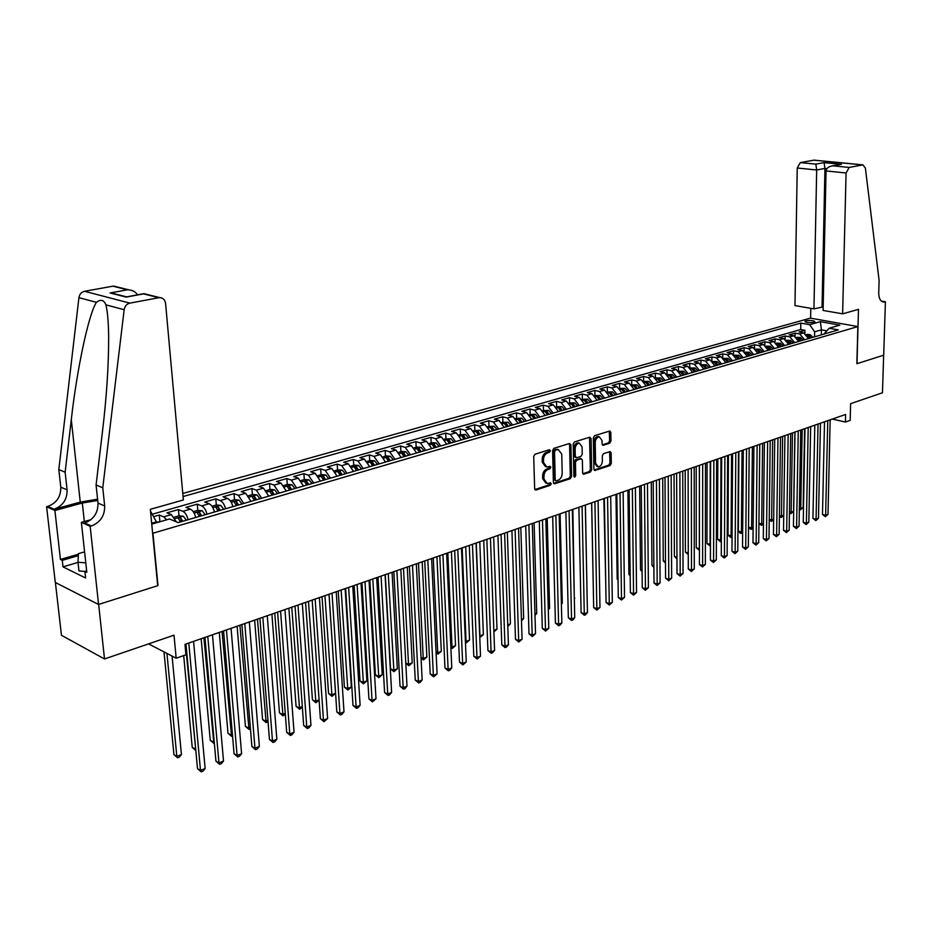 <?xml version="1.0" encoding="UTF-8"?>
<svg xmlns="http://www.w3.org/2000/svg" width="932" height="932" viewBox="0 0 932 932"><rect width="100%" height="100%" fill="white"/><g stroke="black" fill="none" stroke-linecap="round" stroke-linejoin="round"><path stroke-width="1.4" d="M550.393 450.704L549.426 449.737L535.026 454.222L533.71 456.447L534.642 488.683L536.051 490.011L550.346 485.281L551.255 483.731L550.532 482.764L547.329 483.58L543.997 479.153L543.927 476.485C544.09 472.943 545.476 470.59 548.074 469.402L549.915 468.808L550.824 467.27L550.09 466.291L546.933 467.072L543.554 462.575L543.472 459.895C543.647 456.342 545.034 453.989 547.643 452.824L549.496 452.241L550.393 450.704M545.535 466.687L542.226 462.19L542.156 459.511C542.319 455.969 543.706 453.604 546.315 452.439L548.167 451.869L548.995 449.876M534.875 489.556L549.03 484.885L549.868 482.939M545.931 483.184L542.68 478.745L542.599 476.089C542.774 472.547 544.16 470.194 546.758 469.017L548.598 468.423L549.426 466.454M805.877 320.864L804.852 321.4C806.029 322.693 809.058 322.996 813.951 322.309L814.952 321.773C813.776 320.48 810.747 320.177 805.877 320.864M609.738 443.236L610.961 441.116L610.833 432.366L609.843 430.992L594.581 435.687L593.323 437.842L593.905 469.134L594.884 470.497L610.076 465.522L611.299 463.402L611.147 452.917L610.169 451.554L603.517 453.651L602.282 455.795L602.363 461.014C602.072 464.474 600.686 466.431 598.216 466.874L595.583 463.227L595.222 442.642C595.501 439.193 596.876 437.236 599.334 436.793L602.025 440.498L602.084 443.923L603.074 445.31L609.738 443.236L608.41 442.875L609.644 440.754L609.272 431.12M152.965 533.453L157.997 585.599L98.664 604.437L104.512 658.959L174.004 635.181L176.183 658.213L185.922 654.777L184.967 644.373L845.615 414.449L845.417 422.045L850.17 420.367L850.613 403.673L882.464 392.768L883.653 355.197L856.858 363.713L857.859 326.573L152.638 533.314M570.897 444.844L569.545 443.481L553.888 448.35L552.594 450.552L553.398 482.496L554.435 483.871L570.326 478.675L571.596 476.497L570.897 444.844L569.312 443.55M574.462 441.954L589.77 437.19L591.086 438.541L591.669 469.879L590.422 472.023L583.618 474.225L582.628 472.862L582.372 460.128L581.358 458.754L576.687 460.198L575.428 462.377L575.708 475.658L574.59 477.219L573.891 476.264L573.192 444.121L574.462 441.954M104.512 658.959L61.454 635.286L55.396 582.512M804.875 333.272L804.933 330.324L799.05 332.013L803.675 332.875L799.738 334.005L804.607 339.726M795.054 336.149L795.101 333.143L789.159 334.844L793.784 335.718L789.788 336.86L794.681 342.627M785.117 339.073L785.163 335.986L779.129 337.71L783.765 338.596L779.723 339.749L784.628 345.551M775.051 342.032L775.086 338.864L768.982 340.611L773.63 341.508L769.529 342.685L774.445 348.533M764.857 345.038L764.892 341.776L758.706 343.547L763.355 344.456L759.207 345.656L764.135 351.539M754.536 348.079L754.571 344.735L748.303 346.529L752.951 347.45L748.757 348.661L753.697 354.591M744.074 351.166L744.109 347.729L737.771 349.547L742.42 350.479L738.167 351.702L743.119 357.678M733.496 354.288L733.507 350.758L727.088 352.599L731.748 353.543L727.438 354.789L732.401 360.8M722.766 357.457L722.778 353.834L716.277 355.686L720.937 356.653L716.568 357.911L721.554 363.969M711.897 360.684L711.908 356.933L705.314 358.82L709.986 359.799L705.559 361.068L710.557 367.185M700.899 363.946L700.899 360.09L694.223 362L698.884 362.991L694.41 364.284L699.408 370.435M689.75 367.255L689.738 363.282L682.97 365.216L687.641 366.229L683.098 367.534L688.119 373.732M678.449 370.621L678.426 366.521L671.576 368.478L676.248 369.503L671.646 370.82L676.667 377.076M666.997 374.035L666.974 369.794L660.019 371.775L664.691 372.823L660.031 374.163L665.075 380.454M655.394 377.507L655.359 373.115L648.311 375.13L652.994 376.178L648.264 377.542L653.32 383.891M643.628 381.025L643.593 376.481L636.451 378.52L641.123 379.592L636.335 380.967L641.402 387.374M631.71 384.601L631.663 379.895L624.417 381.969L629.1 383.052L624.242 384.45L629.31 390.892M619.629 388.236L619.559 383.355L612.231 385.452L616.902 386.559L611.974 387.968L617.066 394.469M607.384 391.929L607.303 386.862L599.858 388.993L604.53 390.112L599.544 391.545L604.635 398.104M594.954 395.599L594.861 390.415L587.323 392.582L591.995 393.712L586.927 395.168L592.041 401.774M582.36 399.234L582.255 394.026L574.613 396.217L579.285 397.37L574.147 398.849L579.261 405.502M569.592 402.927L569.475 397.684L561.716 399.898L566.376 401.075L561.169 402.577L566.307 409.288M556.637 406.667L556.497 401.389L548.633 403.649L553.305 404.838L548.016 406.352L553.154 413.132M543.496 410.464L543.344 405.152L535.364 407.435L540.024 408.647L534.665 410.197L539.826 417.023M530.157 414.321L530.005 408.973L521.908 411.292L526.568 412.527L521.128 414.088L526.289 420.973M516.631 418.223L516.468 412.841L508.243 415.194L512.903 416.453L507.381 418.037L512.553 424.98M502.907 422.196L502.732 416.779L494.391 419.167L499.039 420.437L493.436 422.045L498.62 429.046M488.985 426.215L488.787 420.763L480.33 423.186L484.966 424.479L479.281 426.11L484.477 433.182M474.854 430.293L474.644 424.806L466.047 427.264L470.695 428.58L464.917 430.246L470.124 437.364M460.513 434.44L460.28 428.918L451.566 431.411L456.191 432.751L450.331 434.428L455.55 441.628M445.95 438.646L445.706 433.089L436.852 435.617L441.477 436.98L435.524 438.692L440.743 445.939M431.167 442.921L430.91 437.318L421.916 439.892L426.541 441.279L420.495 443.015L425.726 450.331M416.161 447.255L415.882 441.617L406.76 444.226L411.362 445.636L405.234 447.395L410.464 454.781M400.923 451.659L400.62 445.985L391.358 448.63L395.949 450.063L389.727 451.857L394.97 459.313M385.44 456.132L385.126 450.412L375.713 453.115L380.303 454.56L373.977 456.377L379.219 463.903M369.724 460.676L369.387 454.921L359.834 457.659L364.4 459.138L357.97 460.979L363.235 468.575M353.752 465.289L353.403 459.488L343.687 462.272L348.253 463.775L341.718 465.651L346.984 473.316M337.535 469.973L337.163 464.136L327.295 466.967L331.839 468.493L325.198 470.404L330.476 478.139M321.051 474.738L320.666 468.854L310.636 471.732L315.167 473.281L308.422 475.227L313.688 483.032M304.298 479.584L303.89 473.654L293.697 476.567L298.217 478.163L291.355 480.131L296.632 488.018M287.277 484.5L286.846 478.535L276.489 481.495L280.986 483.114L274.02 485.118L279.297 493.075M269.977 489.498L269.523 483.487L258.991 486.504L263.476 488.147L256.382 490.185L261.671 498.224M252.386 494.577L251.908 488.531L241.202 491.583L245.664 493.261L238.452 495.335L243.741 503.455M234.503 499.75L234.002 493.645L223.109 496.768L227.559 498.469L220.232 500.577C222.701 501.8 224.461 504.527 225.521 508.779M216.317 505.004L215.793 498.853L204.725 502.022L209.141 503.758L201.685 505.901C204.143 507.148 205.914 509.909 206.974 514.184M197.817 510.352L197.269 504.154L186.016 507.381L190.408 509.152L182.823 511.33C185.27 512.588 187.029 515.384 188.113 519.695M186.342 520.207L183.336 516.223L179.026 515.78L178.431 509.548L166.979 512.821L171.348 514.627L176.334 521.815M182.777 493.482L810.456 318.138L857.859 326.573M150.495 511.051L156.797 522.666M804.933 330.324L800.704 329.544L800.821 323.089L183.056 496.546M800.821 323.089L809.675 324.697L820.346 321.668L839.825 325.152L829.189 328.239L838.299 329.893L178.187 522.596L169.531 518.984L151.753 524.122M159.873 521.337L159.267 515.023L163.636 516.841L166.712 519.8M178.431 509.548L182.823 511.33M197.269 504.154L201.685 505.901M215.793 498.853L220.232 500.577M234.002 493.645L238.452 495.335M251.908 488.531L256.382 490.185M269.523 483.487L274.02 485.118M286.846 478.535L291.355 480.131M303.89 473.654L308.422 475.227M320.666 468.854L325.198 470.404M337.163 464.136L341.718 465.651M353.403 459.488L357.97 460.979M369.387 454.921L373.977 456.377M385.126 450.412L389.727 451.857M400.62 445.985L405.234 447.395M415.882 441.617L420.495 443.015M430.91 437.318L435.524 438.692M445.706 433.089L450.331 434.428M460.28 428.918L464.917 430.246M474.644 424.806L479.281 426.11M488.787 420.763L493.436 422.045M502.732 416.779L507.381 418.037M516.468 412.841L521.128 414.088M530.005 408.973L534.665 410.197M543.344 405.152L548.016 406.352M556.497 401.389L561.169 402.577M569.475 397.684L574.147 398.849M582.255 394.026L586.927 395.168M594.861 390.415L599.544 391.545M607.303 386.862L611.974 387.968M619.559 383.355L624.242 384.45M631.663 379.895L636.335 380.967M643.593 376.481L648.264 377.542M655.359 373.115L660.031 374.163M666.974 369.794L671.646 370.82M678.426 366.521L683.098 367.534M689.738 363.282L694.41 364.284M700.899 360.09L705.559 361.068M711.908 356.933L716.568 357.911M722.778 353.834L727.438 354.789M733.507 350.758L738.167 351.702M744.109 347.729L748.757 348.661M754.571 344.735L759.207 345.656M764.892 341.776L769.529 342.685M775.086 338.864L779.723 339.749M785.163 335.986L789.788 336.86M795.101 333.143L799.738 334.005M800.704 329.544L152.615 514.138M159.267 515.023L153.908 516.561M821.337 334.844L821.442 329.846L814.65 331.815L814.545 336.825M156.716 521.803L151.671 523.26M832.323 419.074L845.417 422.045M148.584 643.884L176.183 658.213M826.614 330.79L821.442 329.846L820.346 321.668M823.865 334.099L829.189 328.239M195.697 517.481C194.625 513.183 192.854 510.398 190.408 509.152M214.43 512.006C213.37 507.742 211.599 504.993 209.141 503.758M232.849 506.635C231.8 502.406 230.029 499.68 227.559 498.469M250.953 501.346L245.664 493.261M268.754 496.15L263.476 488.147M286.264 491.036L280.986 483.114M303.494 486.015L298.217 478.163M320.433 481.063L315.167 473.281M337.104 476.194L331.839 468.493M353.508 471.406L348.253 463.775M369.655 466.699L364.4 459.138M385.545 462.062L380.303 454.56M401.191 457.495L395.949 450.063M416.592 452.999L411.362 445.636M431.761 448.572L426.541 441.279M446.696 444.203L441.477 436.98M461.398 439.916L456.191 432.751M475.891 435.687L470.695 428.58M490.162 431.516L484.966 424.479M504.224 427.415L499.039 420.437M518.076 423.373L512.903 416.453M531.729 419.388L526.568 412.527M545.173 415.462L540.024 408.647M558.443 411.583L553.305 404.838M571.514 407.773L566.376 401.075M584.399 404.01L579.285 397.37M597.097 400.294L591.995 393.712M609.633 396.648L604.53 390.112M621.982 393.036L616.902 386.559M634.168 389.483L629.1 383.052M646.179 385.976L641.123 379.592M658.039 382.516L652.994 376.178M669.735 379.103L664.691 372.823M681.269 375.724L676.248 369.503M692.651 372.404L687.641 366.229M703.881 369.13L698.884 362.991M714.972 365.892L709.986 359.799M725.912 362.699L720.937 356.653M736.711 359.542L731.748 353.543M747.371 356.432L742.42 350.479M757.891 353.356L752.951 347.45M768.283 350.327L763.355 344.456M778.535 347.333L773.63 341.508M788.658 344.374L783.765 338.596M798.666 341.462L793.784 335.718M808.545 338.572L803.675 332.875M814.65 331.815L809.675 324.697M553.631 483.358L569.009 478.279L570.279 476.101L569.568 444.471M555.414 450.389L554.517 451.927L555.216 479.933L555.938 480.9L558.105 480.236C560.656 479.048 562.019 476.706 562.194 473.211L561.74 454.129L558.385 449.632L554.097 450.016L553.189 451.554L554.517 451.927M555.623 480.807L553.899 479.537L553.189 451.554M558.419 449.632L557.348 449.783M554.097 450.016L556.031 449.41M582.838 473.712L589.106 471.65L590.352 469.495L589.513 437.259M580.45 458.497L575.37 459.825L574.1 461.992L574.392 475.273L575.708 475.658M573.914 476.532L574.392 475.273M582.092 446.871L579.355 443.131C576.826 443.585 575.428 445.566 575.137 449.061L575.3 456.4L576.64 457.74L580.986 456.354L582.244 454.187L582.092 446.871M579.133 443.073L578.026 442.77C575.498 443.224 574.1 445.193 573.809 448.688L575.137 449.061M575.894 457.67L573.972 456.028L573.809 448.688M602.305 444.82L608.41 442.875M599.066 436.712L598.006 436.432C595.548 436.887 594.173 438.832 593.894 442.281L595.222 442.642M597.144 466.571L594.267 462.855L593.894 442.281M594.115 469.996L608.759 465.15L609.982 463.029L609.61 451.694M160.98 521.454L156.751 522.211M164.009 651.887L173.923 754.652L176.824 756.376L181.437 754.547L172.07 656.081M166.945 653.414L176.824 756.376L177.581 757.821L173.923 754.652M181.437 754.547L179.422 757.087L177.581 757.821M185.981 644.012L197.491 768.632L200.496 770.414L188.788 643.033M205.133 768.527L203.071 771.102L201.219 771.859L200.496 770.414L205.133 768.527L193.565 641.379M201.219 771.859L197.491 768.632M85.115 556.672L85.278 558.152M84.917 571.479L78.964 570.955L77.997 562.217L78.393 553.666L84.591 551.849M85.791 562.893L77.997 562.217M102.776 487.786L96.078 485.013L102.52 431.155C106.621 396.811 108.671 365.565 108.66 337.407C108.473 322.041 107.541 311.183 105.887 304.846C103.941 299.871 100.796 299.021 96.427 302.317C88.668 313.898 76.925 369.188 71.298 419.645L65.135 472.198L67.092 489.871C67.244 499.424 62.887 505.878 54.021 509.233L47.765 506.425L46.6 506.74L55.279 582.453L98.559 604.472L157.694 585.692L150.32 509.315L183.371 499.983L165.581 303.517C164.987 299.789 163.007 297.821 159.64 297.588L129.886 303.121C126.717 303.948 124.806 306.15 124.166 309.727L102.776 487.786L104.675 505.948C104.792 515.769 100.353 522.444 91.348 525.974L90.159 526.3L98.559 604.472M65.135 472.198L58.821 469.588L60.79 487.168C60.953 496.674 56.619 503.094 47.765 506.425M91.348 525.974L84.696 522.992C93.678 519.497 98.105 512.856 97.988 503.082L96.078 485.013M158.708 297.681L143.551 293.883L126.204 297.098L110.081 292.963L127.335 289.805L112.9 286.182L84.521 291.285L129.886 303.121M96.427 302.317L78.929 297.646L58.821 469.588M90.159 526.3L81.375 522.363L86.816 572.318L84.905 571.386L86.653 570.85M78.02 562.415L63.015 566.866L85.627 578.003L84.905 571.386M63.015 566.866L62.281 560.353L60.44 559.456L54.895 510.468L46.6 506.74M97.709 500.449L82.331 503.024L54.895 510.468M81.375 522.363L90.952 519.683M97.569 499.191L80.269 502.127L54.021 509.233M78.929 297.646C79.535 294.197 81.399 292.077 84.521 291.285M112.9 286.182L116.547 286.788M60.44 559.456L78.37 554.214M78.3 555.647L62.281 560.353M143.551 293.883L145.089 293.93M126.204 297.098L127.008 296.784M110.081 292.963L116.022 294.151M127.335 289.805L128.802 289.852C133.008 290.33 135.874 291.996 137.412 294.85M842.621 313.828L846.081 172.979L826.043 170.94L823.096 310.461L842.621 313.828L858.477 309.354L856.997 363.666L883.699 355.185L885.4 301.758L881.346 301.094M823.166 306.849L813.951 308.876L794.973 305.591L797.233 168.005L800.32 162.599L814.114 160.141L862.892 164.871L865.385 168.11L879.109 280.427L878.725 292.881C878.818 298.613 880.542 301.665 883.874 302.05L885.4 301.758M800.32 162.599L815.838 164.137L824.086 162.634L841.375 164.323L833.138 165.849L849.192 167.445L862.648 164.906L813.869 160.164M810.607 318.162L810.793 308.329M813.951 308.876L816.677 169.985L797.233 168.005M849.192 167.445L846.081 172.979M822.047 306.651L824.948 168.447L816.677 169.985L815.838 164.137M824.086 162.634L824.948 168.447L826.894 168.645M841.375 164.323L839.266 164.603M833.138 165.849L832.113 165.931C828.373 166.677 826.358 168.343 826.043 170.94M179.026 515.78L174.179 517.178M183.697 655.569L192.237 747.406L195.662 748.885M182.719 521.268L180.645 517.901L178.152 518.052L180.424 521.943M180.645 517.901L181.332 521.675M185.456 644.198L195.802 750.411M195.813 750.505L192.237 747.406M195.51 516.678L195.813 517.446M193.25 511.668L197.91 510.328L202.197 510.748L205.215 514.697M201.161 638.735L210.248 740.264L213.183 741.93L214.185 741.534M201.65 515.745L199.576 512.402L197.118 512.553L199.401 516.398M199.576 512.402L200.252 516.153M203.91 637.779L213.859 743.375L210.248 740.264M214.278 511.365L214.523 511.983M211.983 506.251L216.48 504.958L220.744 505.377L223.762 509.291M219.288 632.42L227.979 733.251L230.915 734.882L232.406 734.288M220.255 510.305L218.181 507.008L215.77 507.148L218.041 510.957M218.181 507.008L218.845 510.724M222.061 631.465L231.567 736.327L227.979 733.251M232.546 735.942L231.567 736.327M230.414 500.927L234.736 499.68L238.988 500.1L241.994 503.967M237.112 626.222L245.407 726.343L248.366 727.95L250.312 727.181M238.557 504.969L236.483 501.696L234.095 501.824L236.379 505.598M236.483 501.696L237.136 505.389M239.908 625.244L248.984 729.395L245.407 726.343M250.44 728.812L248.984 729.395M204.935 637.418L215.933 761.141L218.95 762.889L207.778 636.428M223.517 761.025L221.466 763.588L219.637 764.333L218.95 762.889L223.517 761.025L212.473 634.797M219.637 764.333L215.933 761.141M223.575 630.929L234.06 753.767L237.101 755.479L226.441 629.939M241.586 753.65L239.547 756.202L237.753 756.935L237.101 755.479L241.586 753.65L231.054 628.331M237.753 756.935L234.06 753.767M241.889 624.557L251.896 746.509L254.949 748.198L244.79 623.543M259.364 746.404L257.325 748.932L255.554 749.654L254.949 748.198L259.364 746.404L249.322 621.97M255.554 749.654L251.896 746.509M259.911 618.289L269.441 739.379L272.494 741.033L262.824 617.275M276.839 739.262L274.812 741.779L273.076 742.489L272.494 741.033L276.839 739.262L267.286 615.714M273.076 742.489L269.441 739.379M248.529 495.696L252.677 494.496L256.917 494.904L259.935 498.725M254.646 620.118L262.568 719.551L265.538 721.123L267.927 720.18M256.545 499.715L254.471 496.476L252.118 496.605L254.401 500.344M254.471 496.476L255.112 500.135M257.465 619.139L266.121 722.568L262.568 719.551M268.043 721.613L266.121 722.568M277.62 612.126L286.695 732.354L289.77 733.997L280.567 611.101M294.034 732.249L292.019 734.742L290.306 735.441L289.77 733.997L294.034 732.249L284.947 609.575M290.306 735.441L286.695 732.354M266.342 490.547L270.338 489.393L274.556 489.789L277.573 493.576M271.899 614.118L279.46 712.864L282.443 714.413L285.25 713.295M274.241 494.554L272.167 491.339L269.837 491.455L272.132 495.172M272.167 491.339L272.796 494.974M274.742 613.128L282.978 715.858L279.46 712.864M285.332 714.343L282.978 715.858M295.048 606.056L303.669 725.457L306.756 727.065L298.007 605.031M310.962 725.341L308.946 727.822L307.269 728.509L306.756 727.065L310.962 725.341L302.317 603.528M307.269 728.509L303.669 725.457M283.864 485.49L287.697 484.372L291.902 484.768L294.92 488.519M288.873 608.2L296.073 706.281L299.067 707.807L302.306 706.514M291.646 489.475L289.572 486.294L287.277 486.399L289.572 490.081M289.572 486.294L290.19 489.894M291.739 607.21L299.58 709.252L296.073 706.281M302.352 707.202L299.58 709.252M312.185 600.091L320.375 718.665L323.474 720.238L315.167 599.055M327.61 718.549L323.952 721.683L323.474 720.238L327.61 718.549L319.408 597.575M323.952 721.683L320.375 718.665M301.094 480.504L304.787 479.444L308.958 479.829L311.975 483.533M305.591 602.387L312.43 699.804L315.435 701.295L319.07 699.85M308.76 484.477L306.686 481.331L304.426 481.425L306.721 485.071M306.686 481.331L307.292 484.896M308.469 601.385L315.913 702.74L312.43 699.804M319.094 700.177L315.913 702.74M329.043 594.232L336.813 711.978L339.924 713.528L332.037 593.183M343.99 711.862L341.997 714.308L340.366 714.972L339.924 713.528L343.99 711.862L336.219 591.727M340.366 714.972L336.813 711.978M318.057 475.611L321.587 474.586L325.746 474.959L328.775 478.629M322.029 596.666L328.542 693.42L331.559 694.899L335.543 693.315L329.008 594.243M325.606 479.561L323.532 476.438L321.295 476.532L323.59 480.143M323.532 476.438L324.126 479.992M324.93 595.653L332.002 696.344L328.542 693.42M335.543 693.315L332.002 696.344M345.632 588.453L352.995 705.396L356.106 706.922L348.65 587.405M360.113 705.291L358.133 707.714L356.525 708.367L356.106 706.922L360.113 705.291L352.762 585.972M356.525 708.367L352.995 705.396M334.728 470.788L338.13 469.81L342.277 470.171L345.294 473.805M338.223 591.028L344.397 687.14L347.426 688.585L351.352 687.024L345.143 588.616M342.172 474.726L340.11 471.639L337.897 471.72L340.192 475.297M340.11 471.639L340.693 475.157M341.135 590.014L347.846 690.029L344.397 687.14M351.352 687.024L347.846 690.029M361.954 582.768L368.921 698.918L372.043 700.421L364.995 581.719M375.992 698.814L372.439 701.866L372.043 700.421L375.992 698.814L369.037 580.31M372.439 701.866L368.921 698.918M351.154 466.047L354.405 465.103L358.529 465.464L361.546 469.064M354.148 585.482L360.02 680.954L363.049 682.387L366.917 680.849L361.034 583.094M358.482 469.961L356.42 466.897L354.23 466.979L356.537 470.532M356.42 466.897L356.991 470.392M357.084 584.469L363.445 683.82L360.02 680.954M366.917 680.849L363.445 683.82M378.019 577.176L384.601 692.546L387.735 694.014L381.072 576.116M391.615 692.429L389.646 694.829L388.096 695.458L387.735 694.014L391.615 692.429L385.056 574.729M388.096 695.458L384.601 692.546M367.301 461.375L370.423 460.478L374.536 460.827L377.542 464.392M369.841 580.03L375.398 674.861L378.439 676.271L382.248 674.756L376.679 577.642M374.524 465.278L372.474 462.249L370.307 462.319L372.614 465.837M372.474 462.249L373.033 465.709M372.788 579.005L378.8 677.704L375.398 674.861M382.248 674.756L378.8 677.704M393.828 571.677L400.049 686.267L403.183 687.711L396.892 570.605M407.004 686.15L405.047 688.538L403.509 689.156L403.183 687.711L407.004 686.15L400.818 569.242M403.509 689.156L400.049 686.267M383.203 456.785L386.197 455.911L390.287 456.261L393.292 459.791M385.289 574.648L390.543 668.861L393.595 670.248L397.347 668.757L392.081 572.283M390.322 460.664L388.271 457.659L386.128 457.728L388.446 461.212M388.271 457.659L388.819 461.107M388.26 573.623L393.933 671.681L390.543 668.861M397.347 668.757L393.933 671.681M409.393 566.26L415.253 680.08L418.386 681.502L412.48 565.188M422.161 679.976L420.204 682.341L418.701 682.946L418.386 681.502L422.161 679.976L416.336 563.848M418.701 682.946L415.253 680.08M398.861 452.253L401.727 451.426L405.793 451.775L408.798 455.27M405.874 456.121L403.824 453.15L401.715 453.208L404.022 456.668M403.824 453.15L404.372 456.563M403.486 568.322L408.519 664.318L412.224 662.85L407.261 567.005M405.781 663.095L408.519 664.318L408.833 665.751L405.793 663.293M412.224 662.85L408.833 665.751M424.724 560.924L430.223 673.987L433.368 675.397L427.823 559.852M437.085 673.883L433.648 676.842L433.368 675.397L437.085 673.883L431.609 558.524M433.648 676.842L430.223 673.987M414.274 447.803L417.012 447.01L421.066 447.348L424.072 450.808M421.194 451.659L419.144 448.7L417.047 448.77L419.365 452.183M419.144 448.7L419.68 452.09M418.48 563.103L423.233 658.47L426.868 657.025L422.196 561.81M421.031 657.503L423.233 658.47L423.512 659.903L421.054 658.062M426.868 657.025L423.512 659.903M439.811 555.67L444.972 667.988L448.129 669.374L442.921 554.598M451.775 667.883L449.841 670.224L448.374 670.819L448.129 669.374L451.775 667.883L446.661 553.293M448.374 670.819L444.972 667.988M429.442 443.422L432.064 442.665L436.094 442.991L439.1 446.428M436.269 447.255L434.219 444.331L432.157 444.389L434.463 447.779M434.219 444.331L434.743 447.698M433.263 557.953L437.725 652.715L441.314 651.282L436.922 556.684M436.048 651.992L437.725 652.715L437.982 654.148L436.083 652.901M441.314 651.282L437.982 654.148M454.676 550.497L459.499 662.081L462.656 663.444L457.787 549.414M466.256 661.976L462.889 664.889L462.656 663.444L466.256 661.976L461.48 548.133M462.889 664.889L459.499 662.081M444.389 439.1L450.902 438.704L453.907 442.106M451.111 442.921L449.073 440.021L447.034 440.067L449.341 443.434M449.073 440.021L449.585 443.364M447.814 552.886L451.997 647.041L455.538 645.631L451.414 551.639M450.82 646.54L451.997 647.041L452.241 648.474L450.878 647.81M455.538 645.631L452.241 648.474M469.309 545.406L473.805 656.268L476.974 657.608L472.442 544.323M480.516 656.151L477.184 659.041L476.974 657.608L480.516 656.151L476.066 543.053M477.184 659.041L473.805 656.268M459.103 434.848L465.487 434.475L468.493 437.842M465.744 438.646L463.705 435.78L461.678 435.827L463.996 439.158M463.705 435.78L464.206 439.089M462.156 547.899L466.07 641.449L469.553 640.063L465.709 546.665M465.383 641.158L466.291 642.882L465.441 642.521M469.553 640.063L466.291 642.882M483.731 540.397L487.914 650.524L491.082 651.852L486.865 539.302M494.577 650.419L492.655 652.715L491.257 653.285L491.082 651.852L494.577 650.419L490.442 538.055M491.257 653.285L487.914 650.524M473.596 430.666L479.863 430.316L482.858 433.648M480.143 434.44L478.116 431.598L476.112 431.632L478.431 434.941M478.116 431.598L478.605 434.895M476.287 542.983L479.945 635.939L483.382 634.576L479.782 541.76M479.724 635.845L479.77 637.22M483.382 634.576L480.131 637.36M497.933 535.446L501.812 644.874L504.981 646.179L501.078 534.351M508.418 644.769L506.519 647.053L505.144 647.612L504.981 646.179L508.418 644.769L504.596 533.127M505.144 647.612L501.812 644.874M487.879 426.53L494.018 426.215L497.012 429.524M494.333 430.304L492.306 427.473L490.325 427.508L492.644 430.794M492.306 427.473L492.795 430.747M493.844 630.416L497.001 629.158L493.657 536.937M497.001 629.158L493.89 631.884M511.924 530.576L515.501 639.305L518.681 640.587L515.081 529.481M522.071 639.201L518.809 642.02L518.681 640.587L522.071 639.201L518.542 528.269M518.809 642.02L515.501 639.305M501.952 422.464L507.963 422.173L510.957 425.446M508.324 426.215L506.297 423.419L504.34 423.454L506.659 426.705M506.297 423.419L506.775 426.67M507.742 624.894L510.433 623.823L507.334 532.172M510.433 623.823L507.789 626.351M525.706 525.788L529.003 633.818L532.172 635.076L528.875 524.681M535.527 633.713L532.288 636.509L532.172 635.076L535.527 633.713L532.288 523.493M532.288 636.509L529.003 633.818M515.815 418.468L521.699 418.188L524.693 421.439M522.095 422.196L520.079 419.423L518.145 419.447L520.452 422.674M520.079 419.423L520.545 422.65M521.442 619.442L523.668 618.557L520.813 527.489M523.668 618.557L521.489 620.898M539.29 521.058L542.308 628.413L545.488 629.648L542.471 519.951M548.785 628.308L545.581 631.081L545.488 629.648L548.785 628.308L545.837 518.774M545.581 631.081L542.308 628.413M529.469 414.519L535.248 414.262L538.23 417.489M535.679 418.235L533.663 415.474L531.741 415.509L534.059 418.701M534.945 614.083L536.727 613.373L534.094 522.864M536.727 613.373L534.991 615.446M552.676 516.398L555.425 623.077L558.606 624.3L555.868 515.291M561.856 622.972L559.981 625.197L558.676 625.721L558.606 624.3L561.856 622.972L559.177 514.126M558.676 625.721L555.425 623.077M542.937 410.628L548.598 410.395L551.581 413.587M549.053 414.321L547.049 411.595L545.15 411.618L547.457 414.787M548.261 608.794L549.6 608.258L547.201 518.297M549.6 608.258L548.284 609.819M565.875 511.796L568.345 617.823L571.537 619.023L569.068 510.689M574.741 617.706L572.877 619.92L571.596 620.444L571.537 619.023L574.741 617.706L572.341 509.548M571.596 620.444L568.345 617.823M556.206 406.795L561.751 406.585L564.734 409.754M562.252 410.476L560.237 407.773L558.361 407.785L560.68 410.93M561.379 603.575L562.287 603.214L560.109 513.812M562.287 603.214L561.39 604.286M578.889 507.276L581.102 612.639L584.282 613.815L582.081 506.158M587.44 612.522L585.587 614.724L584.317 615.237L584.282 613.815L587.44 612.522L585.308 505.039M584.317 615.237L581.102 612.639M569.289 403.008L574.729 402.822L577.7 405.968M575.254 406.678L573.25 403.999L571.386 404.01L573.704 407.133M574.31 598.437L572.854 509.373M574.811 598.239L574.322 598.822M591.703 502.814L593.672 607.524L596.864 608.689L594.907 501.696M599.975 607.419L596.876 610.111L596.864 608.689L599.975 607.419L598.088 500.589M596.876 610.111L593.672 607.524M582.185 399.28L587.521 399.117L590.48 402.228M588.069 402.939L586.065 400.271L584.224 400.282L586.543 403.381M587.067 593.369L585.413 505.004M604.355 498.41L606.068 602.48L609.26 603.621L607.559 497.292M612.336 602.375L609.26 605.043L609.26 603.621L612.336 602.375L610.693 496.208M609.26 605.043L606.068 602.48M594.896 395.611L600.126 395.471L603.086 398.547M591.61 502.849L593.323 588.628M600.709 399.245L598.717 396.601L596.888 396.613L599.206 399.688M616.821 494.077L618.3 597.505L621.493 598.635L620.036 492.958M624.522 597.4L621.469 600.045L621.493 598.635L624.522 597.4L623.124 491.875M621.469 600.045L618.3 597.505M607.431 391.988L612.569 391.859L615.516 394.923M603.866 498.585L605.765 583.991M613.174 395.611L611.182 392.989L609.377 392.989L611.683 396.042M629.112 489.789L630.37 592.601L633.55 593.719L632.339 488.671M636.544 592.496L633.515 595.129L633.55 593.719L636.544 592.496L635.379 487.611M633.515 595.129L630.37 592.601M619.792 388.411L624.824 388.306L627.784 391.347M615.959 494.368L617.182 579.11L618.044 579.401M625.465 392.023L623.473 389.425L621.691 389.425L623.997 392.454M618.056 580.065L617.182 579.11M641.239 485.572L642.264 587.754L645.457 588.861L644.466 484.454M648.404 587.649L645.398 590.271L645.457 588.861L648.404 587.649L647.472 483.405M645.398 590.271L642.264 587.754M631.989 384.893L636.929 384.811L639.865 387.817M627.888 490.22L628.925 574.45L630.149 574.869M637.581 388.481L635.601 385.906L633.83 385.906L636.137 388.9M630.16 575.825L628.925 574.45M653.204 481.413L654.008 582.989L657.188 584.073L656.431 480.283M660.101 582.884L657.118 585.471L657.188 584.073L660.101 582.884L659.39 479.258M657.118 585.471L654.008 582.989M644.012 381.421L648.858 381.351L651.794 384.333M639.655 486.12L640.517 569.86L642.09 570.396M649.546 384.986L647.565 382.435L645.818 382.435L648.113 385.405M642.101 571.631L640.517 569.86M664.994 477.3L665.588 578.271L668.768 579.343L668.232 476.182M671.646 578.166L668.687 580.741L668.768 579.343L671.646 578.166L671.157 475.169M668.687 580.741L665.588 578.271M655.883 377.996L660.625 377.938L663.561 380.897M651.27 482.089L651.957 565.34L653.868 565.969M661.336 381.549L659.367 379.009L657.631 378.998L659.926 381.957M653.88 567.39L651.957 565.34M676.632 473.258L677.016 573.623L680.197 574.683L679.871 472.128M683.039 573.518L680.104 576.081L680.197 574.683L683.039 573.518L682.748 471.126M680.104 576.081L677.016 573.623M667.58 374.606L672.24 374.571L675.164 377.507M662.722 478.093L663.246 560.866L665.495 561.6M672.974 378.147L671.005 375.631L669.281 375.619L671.588 378.555M665.495 563.021L663.246 560.866M688.119 469.262L688.294 569.044L691.474 570.081L691.358 468.132M694.282 568.939L691.369 571.479L691.474 570.081L694.282 568.939L694.2 467.142M691.369 571.479L688.294 569.044M679.125 371.274L683.692 371.251L686.616 374.163M674.034 474.155L674.384 556.451L676.958 557.278M684.449 374.804L682.492 372.299L680.791 372.287L683.086 375.2M676.958 558.699L674.384 556.451M699.443 465.313L699.431 564.512L702.612 565.538L702.681 464.194M705.373 564.408L702.483 566.936L702.612 565.538L705.373 564.408L705.489 463.216M702.483 566.936L699.431 564.512M690.519 367.977L695.004 367.977L697.917 370.866M685.195 470.276L685.381 552.093L688.27 553.014M695.785 371.495L693.827 369.014L692.138 369.002L694.433 371.891M688.27 554.435L685.381 552.093M710.627 461.422L710.417 560.039L713.597 561.052L713.865 460.292M716.324 559.946L713.458 562.45L713.597 561.052L716.324 559.946L716.638 459.336M713.458 562.45L710.417 560.039M701.761 364.727L706.153 364.75L709.066 367.616M696.216 466.443L696.251 547.795L699.431 548.727M706.957 368.233L705.011 365.763L703.334 365.752L705.629 368.618M699.349 465.348L699.338 548.762L699.221 550.148L696.251 547.795M721.659 457.589L721.263 555.635L724.444 556.625L724.898 456.459M727.123 555.53L724.281 558.012L724.444 556.625L727.123 555.53L727.636 455.503M724.281 558.012L721.263 555.635M712.852 361.523L717.162 361.558L720.075 364.4M707.085 462.656L706.969 543.542L710.452 544.346M717.99 365.006L716.044 362.56L714.39 362.548L716.673 365.391M710.231 461.561L710.056 544.498L709.928 545.884L706.969 543.542M732.552 453.791L731.969 551.278L735.138 552.257L735.791 452.672M737.794 551.173L734.975 553.643L735.138 552.257L737.794 551.173L738.494 451.729M734.975 553.643L731.969 551.278M723.803 358.366L728.032 358.412L730.933 361.232M717.826 458.917L717.558 539.36L721.333 540.024M728.882 361.826L726.937 359.403L725.294 359.379L727.577 362.21M720.972 457.822L720.646 540.292L720.494 541.667L717.558 539.36M721.321 541.341L720.494 541.667M743.293 450.051L742.536 546.979L745.716 547.946L746.544 448.921M748.338 546.874L745.53 549.332L745.716 547.946L748.338 546.874L749.2 448.001L748.536 527.081L751.611 527.99L753.126 527.395M745.53 549.332L742.536 546.979M734.614 355.243L738.761 355.302L741.651 358.098M728.428 455.224L728.009 535.213L732.063 535.76M739.635 358.692L737.69 356.28L736.059 356.257L738.342 359.065M731.573 454.14L731.096 536.145L730.933 537.519L728.009 535.213M732.051 537.007L730.933 537.519M753.906 446.358L752.974 542.739L756.143 543.694L757.145 445.228M758.73 542.634L755.945 545.069L756.143 543.694L758.73 542.634L759.778 444.319M755.945 545.069L752.974 542.739M745.274 352.156L749.351 352.238L752.241 355.01M738.901 451.589L738.342 531.124L741.418 532.044L742.664 531.543M750.237 355.593L748.303 353.205L746.695 353.181L748.978 355.966M742.035 450.494L741.418 532.044L741.243 533.407L740.02 533.046L738.342 531.124M742.653 532.556L741.243 533.407M764.38 442.712L763.285 538.545L766.442 539.488L767.63 441.593M769.005 538.44L766.244 540.863L766.442 539.488L769.005 538.44L770.216 440.685M766.244 540.863L763.285 538.545M755.805 349.116L759.813 349.209L762.691 351.958M760.71 352.541L758.788 350.164L757.18 350.141L759.463 352.902M752.38 446.894L751.611 527.99L751.437 529.353L750.202 528.992L748.536 527.081M753.114 528.176L751.437 529.353M774.725 439.123L773.455 534.409L776.624 535.341L777.964 437.993M779.14 534.304L776.403 536.716L776.624 535.341L779.14 534.304L780.527 437.096M776.403 536.716L773.455 534.409M766.209 346.11L770.135 346.215L773.001 348.952M771.055 349.523L769.133 347.158L767.549 347.135L769.82 349.873M762.586 443.341L761.689 523.994L763.459 523.283M758.939 523.19L761.689 523.994L761.491 525.357L758.939 523.469M763.448 523.842L761.491 525.357M784.93 435.57L783.509 530.32L786.666 531.24L788.169 434.44M789.159 530.215L786.433 532.603L786.666 531.24L789.159 530.215L790.709 433.555M786.433 532.603L783.509 530.32M776.472 343.139L780.329 343.256L783.195 345.97M781.261 346.541L779.35 344.199L777.777 344.164L780.049 346.89M772.663 439.834L771.638 520.033L773.665 519.229M769.238 519.345L771.638 520.033L771.428 521.396L769.238 519.928M773.653 519.567L771.428 521.396M795.008 432.052L793.435 526.289L796.592 527.186L798.258 430.922M799.05 526.184L796.347 528.561L796.592 527.186L799.05 526.184L800.751 430.06M796.347 528.561L793.435 526.289M786.608 340.215L790.394 340.343L793.249 343.034M791.35 343.593L789.439 341.275L787.878 341.24L790.15 343.943M782.624 436.362L781.459 516.13L783.73 515.233M779.408 515.547L781.459 516.13L781.237 517.493L779.397 516.433M783.73 515.349L781.237 517.493M804.968 428.592L803.233 522.293L806.39 523.19L808.207 427.462M808.825 522.2L806.133 524.553L806.39 523.19L808.825 522.2L810.677 426.6M806.133 524.553L803.233 522.293M796.615 337.326L800.332 337.466L803.186 340.133M801.31 340.693L799.4 338.386L797.85 338.351L800.122 341.03M792.468 432.949L791.163 512.274L793.575 511.318L794.903 432.099M789.451 511.796L791.163 512.274L790.942 513.625L789.439 512.961M793.575 511.318L790.942 513.625M814.801 425.167L812.925 518.355L816.071 519.24L818.04 424.037M818.471 518.262L815.803 520.604L816.071 519.24L818.471 518.262L820.486 423.198M815.803 520.604L812.925 518.355M806.506 334.46L810.153 334.623L812.995 337.279M811.143 337.815L809.244 335.52L807.706 335.497L809.966 338.165M802.184 429.559L800.763 508.464L803.139 507.521L804.596 428.72M799.376 508.08L800.763 508.464L800.518 509.816L799.341 509.489M803.139 507.521L800.518 509.816M824.517 421.788L822.49 514.464L825.636 515.338L827.756 420.658M828 514.371L825.356 516.689L825.636 515.338L828 514.371L830.167 419.819M825.356 516.689L822.49 514.464M171.348 514.627L163.636 516.841M546.315 452.439L547.643 452.824M542.156 459.511L543.472 459.895M542.226 462.19L543.554 462.575M548.598 468.423L549.915 468.808M546.758 469.017L548.074 469.402M542.599 476.089L543.927 476.485M542.68 478.745L543.997 479.153M549.03 484.885L550.346 485.281M534.956 489.673L536.051 490.011M548.167 451.869L549.496 452.241M570.279 476.101L571.596 476.497M569.009 478.279L570.326 478.675M553.725 483.498L554.773 483.813M553.899 479.537L555.216 479.933M589.758 438.18L591.086 438.541M590.352 469.495L591.669 469.879M589.106 471.65L590.422 472.023M582.954 473.875L583.945 474.167M579.716 458.428L581.032 458.8M575.37 459.825L576.687 460.198M574.1 461.992L575.428 462.377M573.972 456.028L575.3 456.4M602.445 445.007L603.377 445.263M594.267 462.855L595.583 463.227M609.819 452.556L611.147 452.917M609.982 463.029L611.299 463.402M608.759 465.15L610.076 465.522M594.232 470.171L595.21 470.45M609.505 432.017L610.833 432.366M609.644 440.754L610.961 441.116M67.092 489.871L60.79 487.168M97.988 503.082L104.675 505.948M124.166 309.727L105.887 304.846M71.298 419.645L80.269 502.127M84.334 521.536L82.331 503.024M881.719 301.374L884.887 301.898M183.231 516.212L175.03 518.576M202.093 510.736L194.101 513.054M220.639 505.365L212.834 507.625M238.883 500.088L231.264 502.29M256.813 494.892L249.38 497.047M274.451 489.778L267.193 491.886M291.798 484.757L284.714 486.807M308.853 479.817L301.945 481.821M325.652 474.947L318.895 476.904M342.172 470.159L335.578 472.07M358.424 465.452L351.993 467.316M374.431 460.816L368.152 462.633M390.182 456.249L384.042 458.031M405.688 451.764L399.7 453.5M420.961 447.337L415.113 449.026M436.001 442.98L430.281 444.634M450.808 438.692L445.228 440.312M465.394 434.463L459.942 436.048M479.759 430.304L474.435 431.842M493.913 426.204L488.718 427.706M507.858 422.161L502.779 423.629M521.605 418.177L516.643 419.621M535.154 414.251L530.296 415.66M533.733 417.967L533.663 415.474M548.505 410.383L543.764 411.758M547.107 414.006L547.049 411.595M561.658 406.573L557.033 407.913M560.295 410.103L560.237 407.773M574.636 402.822L570.104 404.127M573.297 406.27L573.25 403.999M587.416 399.117L583.001 400.387M586.112 402.473L586.065 400.271M600.033 395.459L595.711 396.706M598.752 398.745L598.717 396.601M612.464 391.859L608.247 393.083M611.217 395.063L611.182 392.989M624.731 388.306L620.607 389.494M623.508 391.44L623.473 389.425M636.824 384.8L632.805 385.965M635.624 387.875L635.601 385.906M648.765 381.339L644.827 382.481M647.577 384.345L647.565 382.435M660.532 377.938L656.687 379.044M659.378 380.873L659.367 379.009M672.147 374.571L668.384 375.654M671.017 377.448L671.005 375.631M683.599 371.251L679.929 372.311M682.492 374.07L682.492 372.299M694.911 367.977L691.323 369.014M693.827 370.738L693.827 369.014M706.06 364.738L702.565 365.752M705.011 367.453L705.011 365.763M717.081 361.546L713.656 362.548M716.044 364.214L716.044 362.56M727.939 358.401L724.595 359.368M726.937 361.01L726.937 359.403M738.668 355.29L735.406 356.245M737.678 357.853L737.69 356.28M749.258 352.226L746.066 353.158M748.291 354.731L748.303 353.205M759.72 349.197L756.598 350.106M758.776 351.655L758.788 350.164M770.042 346.203L766.989 347.088M769.121 348.626L769.133 347.158M780.235 343.256L777.253 344.118M779.327 345.632L779.35 344.199M790.301 340.343L787.389 341.182M789.416 342.673L789.439 341.275M800.239 337.454L797.396 338.281M799.376 339.749L799.4 338.386M810.059 334.611L807.287 335.415M809.221 336.871L809.244 335.52M557.056 449.259L558.385 449.632M580.03 458.381L581.358 458.754M578.026 442.77L579.355 443.131M598.006 436.432L599.334 436.793M159.64 297.588L143.924 293.65L126.589 296.865L111.572 293.009M128.802 289.852L113.809 286.101M882.627 301.84L883.874 302.05M832.113 165.931L840.349 164.405"/></g></svg>
